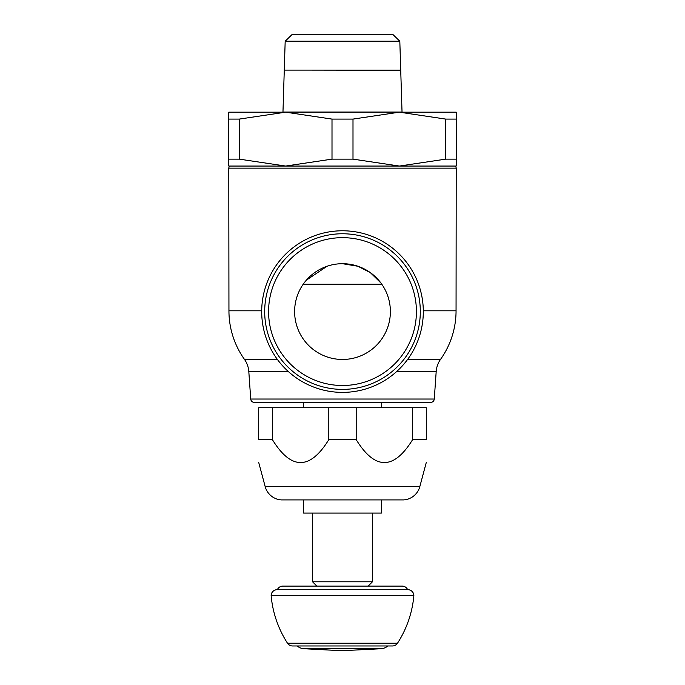 <?xml version="1.0" encoding="UTF-8"?>
<svg xmlns="http://www.w3.org/2000/svg" width="685" height="685" viewBox="0 0 685 685"><rect width="100%" height="100%" fill="white"/><g stroke="black" fill="none" stroke-linecap="round" stroke-linejoin="round"><path stroke-width="1.03" d="M387.873 645.964A11.97 11.97 0 0 1 381.399 648.721L303.601 648.721A11.97 11.97 0 0 1 297.127 645.964M342.5 586.103L402.163 586.103A5.985 5.985 0 0 1 407.652 589.699A5.985 5.985 0 0 1 413.86 595.685A104.848 104.848 0 0 1 397.497 643.224A5.985 5.985 0 0 1 392.471 645.964L292.529 645.964A5.985 5.985 0 0 1 287.503 643.224A104.848 104.848 0 0 1 271.14 595.685A5.985 5.985 0 0 1 277.348 589.699A5.985 5.985 0 0 1 282.837 586.103L342.5 586.103L316.881 586.103L312.574 581.796L372.426 581.796L368.119 586.103M413.86 595.685L271.14 595.685M407.652 589.699L342.5 589.699M342.5 650.75L341.301 650.75L342.5 650.75M342.5 650.69L381.399 648.721M381.408 499.913L381.408 513.082L303.592 513.082L303.592 499.913M265.189 486.65L419.811 486.65A17.956 17.956 0 0 1 403.679 499.913L281.321 499.913A17.956 17.956 0 0 1 265.189 486.65L258.707 462.435M412.601 407.738L426.293 407.738L426.293 439.65C426.293 470.184 426.293 470.184 426.293 439.65C426.293 470.184 426.293 470.184 426.293 439.65L412.601 439.65L412.601 407.738L356.2 407.738L356.2 439.65C374.995 470.184 393.798 470.184 412.601 439.65M356.2 439.65L328.8 439.65L328.8 407.738L272.399 407.738L272.399 439.65C291.202 470.184 310.005 470.184 328.8 439.65M356.2 407.738L328.8 407.738M272.399 439.65L258.707 439.65C258.707 470.184 258.707 470.184 258.707 439.65C258.707 470.184 258.707 470.184 258.707 439.65L258.707 407.738L272.399 407.738M303.592 402.378L430.685 402.378L254.315 402.378L303.592 402.378L303.592 407.738M254.315 402.378A3.588 3.588 0 0 1 250.727 399.038L434.273 399.038A3.588 3.588 0 0 1 430.685 402.378M434.273 399.038L436.191 371.544A23.941 23.941 0 0 1 440.558 359.351L407.669 359.351M277.331 359.351L244.442 359.351A23.941 23.941 0 0 1 248.809 371.544L288.342 371.544M423.296 310.802L456.056 310.802A83.75 83.75 0 0 1 440.558 359.351M381.802 166.053L454.66 166.053A2.303 2.303 0 0 1 456.219 168.15L228.781 168.15A2.303 2.303 0 0 1 230.34 166.053L303.198 166.053M454.66 166.053L230.34 166.053M342.5 392.385A80.804 80.804 0 0 0 423.304 311.581A80.804 80.804 0 0 0 342.5 230.776A80.804 80.804 0 0 0 261.696 311.581A80.804 80.804 0 0 0 342.5 392.385M244.442 359.351A83.75 83.75 0 0 1 228.944 310.802L228.781 168.15M264.693 311.581A77.807 77.807 0 0 0 342.5 389.388A77.807 77.807 0 0 0 420.307 311.581A77.807 77.807 0 0 0 342.5 233.765A77.807 77.807 0 0 0 264.693 311.581A77.807 77.807 0 0 0 342.5 389.388A77.807 77.807 0 0 0 420.307 311.581A77.807 77.807 0 0 0 342.5 233.765M294.618 311.581A47.881 47.881 0 0 1 342.5 263.699A47.881 47.881 0 0 1 390.382 311.581A47.881 47.881 0 0 1 342.5 359.462A47.881 47.881 0 0 1 294.618 311.581M303.198 284.224L381.802 284.224M304.106 282.965L306.341 280.191L327.062 266.251M342.5 263.699L357.93 266.251M357.938 266.251L370.285 272.587L380.894 282.965M399.817 41.203L392.651 34.25L292.349 34.25L285.183 41.203L284.275 70.101L400.725 70.101L399.817 41.203L285.183 41.203M342.5 70.161L303.198 70.101M284.275 70.161L282.965 112.057L402.035 112.057L400.725 70.221L342.5 70.221M399.364 166.053L456.227 166.053L456.227 159.134L445.721 159.134L399.364 166.053L352.998 159.134L332.002 159.134L285.636 166.053L399.364 166.053M228.773 166.053L285.636 166.053L239.279 159.134L228.773 159.134L228.773 166.053M332.002 119.096L352.998 119.096L399.364 112.177L285.636 112.177L332.002 119.096L332.002 159.134M285.636 112.177L228.773 112.177L228.773 119.096L239.279 119.096L285.636 112.177M456.227 112.177L399.364 112.177L445.721 119.096L456.227 119.096L456.227 112.177M239.279 159.134L239.279 119.096M228.773 119.096L228.773 159.134M352.998 159.134L352.998 119.096M445.721 119.096L445.721 159.134M456.227 159.134L456.227 119.096M397.497 643.224L287.503 643.224M436.191 371.544L396.658 371.544M261.704 310.802L228.944 310.802M416.42 311.581A73.92 73.92 0 0 0 342.5 237.661A73.92 73.92 0 0 0 268.58 311.581A73.92 73.92 0 0 0 342.5 385.501A73.92 73.92 0 0 0 416.42 311.581M407.875 589.699L277.125 589.699M341.31 650.69L303.601 648.721M312.574 513.082L312.574 581.796M372.426 513.082L372.426 581.796M419.811 486.65L426.293 462.435M381.408 402.378L381.408 407.738M456.056 310.802L456.219 168.15M250.727 399.038L248.809 371.544"/></g></svg>
